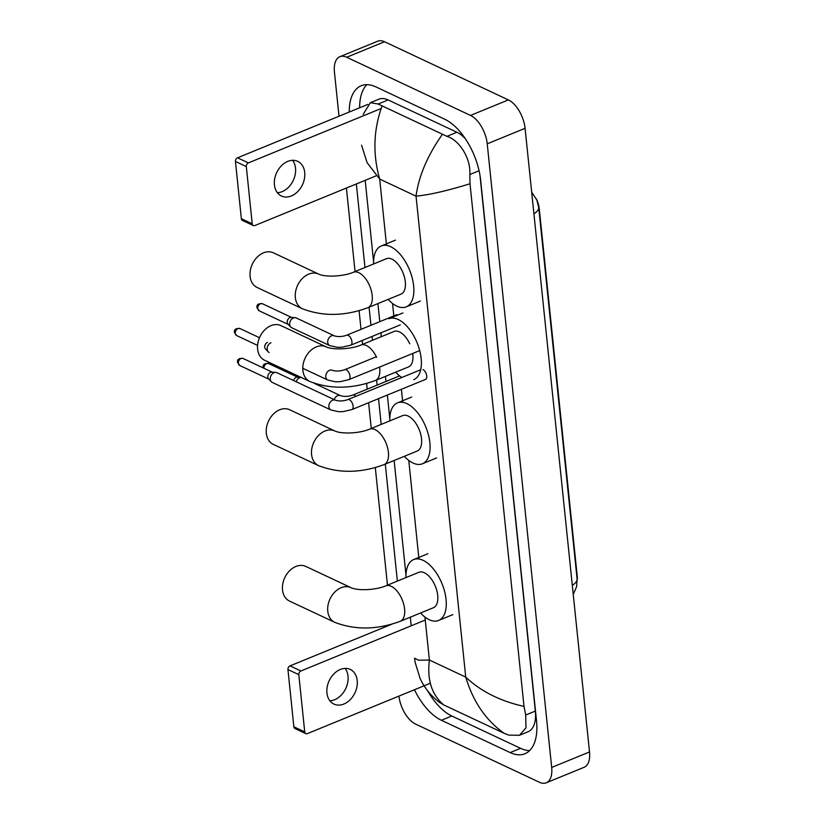 <?xml version="1.0" encoding="UTF-8"?>
<svg xmlns="http://www.w3.org/2000/svg" width="824" height="824" viewBox="0 0 824 824"><rect width="100%" height="100%" fill="white"/><g stroke="black" fill="none" stroke-linecap="round" stroke-linejoin="round"><path stroke-width="1.24" d="M577.181 580.24A16.161 8.395 -112.3 0 0 577.202 575.883L539.267 208.73A16.161 8.395 -112.3 0 0 536.259 198.759M345.091 668.408A19.148 14.235 -64.8 0 1 348.027 676.236A19.148 14.235 -64.8 0 1 329.878 700.791M326.932 692.963A19.148 14.235 115.2 0 0 333.936 704.087A19.148 14.235 115.2 0 0 350.21 699.689A19.148 14.235 115.2 0 0 357.214 680.562A19.148 14.235 115.2 0 0 350.221 669.428A19.148 14.235 115.2 0 0 333.947 673.836A19.148 14.235 115.2 0 0 326.932 692.963M305.817 733.628L294.961 728.529A2.987 2.225 -64.8 0 1 293.859 726.789L304.726 731.887A2.987 2.225 115.2 0 0 305.817 733.628A2.987 2.225 115.2 0 0 307.373 733.618L430.355 683.23M287.947 669.551A2.987 2.225 -64.8 0 1 290.038 665.885L300.894 670.994A2.987 2.225 115.2 0 0 298.813 674.66L287.947 669.551L293.859 726.789M391.616 624.273L290.038 665.885M298.813 674.66L304.726 731.887M300.894 670.994L425.256 620.039M305.786 566.418A19.148 14.235 115.2 0 0 289.512 570.826A19.148 14.235 115.2 0 0 282.508 589.953A19.148 14.235 115.2 0 0 289.502 601.077L334.76 622.336A19.148 14.235 -64.8 0 1 327.767 611.212A19.148 14.235 -64.8 0 1 334.771 592.085A19.148 14.235 -64.8 0 1 351.045 587.677L305.786 566.418M385.756 585.864A19.148 9.95 -112.3 0 1 391.225 586.307A19.148 9.95 -112.3 0 1 404.605 609.029A19.148 9.95 -112.3 0 1 400.279 621.296L433.393 607.731A19.148 9.95 -112.3 0 0 436.885 590.88A19.148 9.95 -112.3 0 0 424.35 572.731A19.148 9.95 -112.3 0 0 418.87 572.299L385.756 585.864C376.444 589.953 358.244 591.076 351.045 587.677M406.005 577.562A32.909 17.098 67.7 0 1 413.658 559.558A32.909 17.098 67.7 0 1 423.062 560.32A32.909 17.098 67.7 0 1 444.61 591.498A32.909 17.098 67.7 0 1 438.605 620.462A32.909 17.098 67.7 0 1 429.201 619.71A32.909 17.098 67.7 0 1 420.528 613.005M289.595 409.724A19.148 14.235 115.2 0 0 273.321 414.132A19.148 14.235 115.2 0 0 266.317 433.259A19.148 14.235 115.2 0 0 273.311 444.383L318.569 465.642A19.148 14.235 -64.8 0 1 311.575 454.518A19.148 14.235 -64.8 0 1 318.579 435.391A19.148 14.235 -64.8 0 1 334.853 430.983L289.595 409.724M369.564 429.17A19.148 9.95 -112.3 0 1 375.033 429.613A19.148 9.95 -112.3 0 1 388.413 452.335A19.148 9.95 -112.3 0 1 384.077 464.612L417.202 451.037A19.148 9.95 -112.3 0 0 420.693 434.186A19.148 9.95 -112.3 0 0 408.158 416.048A19.148 9.95 -112.3 0 0 402.678 415.605L369.564 429.17C360.253 433.259 342.053 434.382 334.853 430.983M389.814 420.879A32.909 17.098 67.7 0 1 397.467 402.874A32.909 17.098 67.7 0 1 406.871 403.626A32.909 17.098 67.7 0 1 428.418 434.804A32.909 17.098 67.7 0 1 422.413 463.778A32.909 17.098 67.7 0 1 413.009 463.016A32.909 17.098 67.7 0 1 404.327 456.311M280.902 325.604A19.148 14.235 115.2 0 0 264.628 330.012A19.148 14.235 115.2 0 0 257.624 349.139A19.148 14.235 115.2 0 0 264.617 360.263L309.876 381.522A19.148 14.235 -64.8 0 1 302.882 370.398A19.148 14.235 -64.8 0 1 309.886 351.271A19.148 14.235 -64.8 0 1 326.16 346.863L280.902 325.604M379.576 367.061A19.148 9.95 -112.3 0 1 379.72 368.215A19.148 9.95 -112.3 0 1 375.384 380.482L408.508 366.917A19.148 9.95 -112.3 0 0 412.69 353.486M409.744 343.814A19.148 9.95 -112.3 0 0 399.465 331.918A19.148 9.95 -112.3 0 0 393.985 331.485L360.871 345.05C351.56 349.139 333.359 350.262 326.16 346.863M402.967 312.935L388.774 318.744A32.909 17.098 67.7 0 1 398.177 319.506A32.909 17.098 67.7 0 1 419.725 350.684A32.909 17.098 67.7 0 1 413.72 379.648M401.793 377.495A32.909 17.098 67.7 0 1 395.633 372.191M381.121 336.748A32.909 17.098 67.7 0 1 381.193 332.711M273.383 252.824A19.148 14.235 115.2 0 0 257.109 257.222A19.148 14.235 115.2 0 0 250.094 276.349A19.148 14.235 115.2 0 0 257.098 287.483L302.357 308.743A19.148 14.235 -64.8 0 1 295.353 297.608A19.148 14.235 -64.8 0 1 302.367 278.481A19.148 14.235 -64.8 0 1 318.641 274.083L273.383 252.824M353.352 272.27A19.148 9.95 -112.3 0 1 358.821 272.703A19.148 9.95 -112.3 0 1 372.191 295.425A19.148 9.95 -112.3 0 1 367.864 307.702L400.979 294.137A19.148 9.95 -112.3 0 0 404.471 277.276A19.148 9.95 -112.3 0 0 391.936 259.138A19.148 9.95 -112.3 0 0 386.466 258.695L353.352 272.27C344.041 276.349 325.83 277.482 318.641 274.083M373.602 263.968A32.909 17.098 67.7 0 1 381.244 245.964A32.909 17.098 67.7 0 1 390.658 246.716A32.909 17.098 67.7 0 1 412.206 277.904A32.909 17.098 67.7 0 1 406.201 306.868A32.909 17.098 67.7 0 1 396.797 306.116A32.909 17.098 67.7 0 1 388.114 299.4M351.889 409.579A5.387 2.802 -112.3 0 0 353.074 405.82A5.387 2.802 -112.3 0 0 349.345 399.733A5.387 2.802 -112.3 0 0 347.81 399.609C343.289 401.164 339.169 401.36 335.44 400.196A5.387 4.007 -64.8 0 0 330.98 401.319A5.387 4.007 -64.8 0 0 328.869 406.51A5.387 4.007 -64.8 0 0 328.889 406.819A5.387 4.007 -64.8 0 0 330.857 409.94L338.303 411.67L343.072 411.619L351.889 409.579L425.503 379.421A5.387 2.802 -112.3 0 0 426.492 374.673A5.387 2.802 -112.3 0 0 422.959 369.574M330.857 409.94L272.239 382.408A5.387 4.007 -64.8 0 1 271.323 381.739A5.387 4.007 -64.8 0 1 270.272 379.277A5.387 4.007 -64.8 0 1 274.021 372.675A5.387 4.007 -64.8 0 1 275.721 372.376A5.387 4.007 -64.8 0 1 276.823 372.664L335.44 400.196M271.323 381.739L268.593 378.875A3.893 2.894 -64.8 0 1 267.831 377.093A3.893 2.894 -64.8 0 1 270.54 372.324A3.893 2.894 -64.8 0 1 271.766 372.108L275.721 372.376M269.149 352.497A5.387 4.007 -64.8 0 1 268.233 351.827A5.387 4.007 -64.8 0 1 267.182 349.366A5.387 4.007 -64.8 0 1 270.931 342.763M268.233 351.827L265.503 348.964A3.893 2.894 -64.8 0 1 264.741 347.182A3.893 2.894 -64.8 0 1 267.45 342.413M296.166 381.749A5.387 4.007 -64.8 0 1 299.606 377.783A5.387 4.007 -64.8 0 1 301.285 377.485L297.351 377.217A3.893 2.894 -64.8 0 0 296.125 377.433A3.893 2.894 -64.8 0 0 293.571 380.523M397.786 315.056A5.387 2.802 -112.3 0 0 397.765 315.046A5.387 2.802 -112.3 0 0 396.22 314.923L346.636 335.234A5.387 2.802 -112.3 0 1 348.181 335.358A5.387 2.802 -112.3 0 1 351.899 341.445A5.387 2.802 -112.3 0 1 350.725 345.204L400.31 324.883M334.266 335.821A5.387 4.007 -64.8 0 0 329.806 336.944A5.387 4.007 -64.8 0 0 327.695 342.125A5.387 4.007 -64.8 0 0 327.725 342.434A5.387 4.007 -64.8 0 0 329.693 345.565L291.634 327.695A5.387 4.007 -64.8 0 1 290.718 327.025A5.387 4.007 -64.8 0 1 289.667 324.563A5.387 4.007 -64.8 0 1 293.426 317.961A5.387 4.007 -64.8 0 1 295.116 317.662A5.387 4.007 -64.8 0 1 296.218 317.94L334.266 335.821C337.994 336.985 342.125 336.789 346.636 335.234M290.718 327.025L287.988 324.162A3.893 2.894 -64.8 0 1 287.226 322.38A3.893 2.894 -64.8 0 1 289.945 317.611A3.893 2.894 -64.8 0 1 291.16 317.394L295.116 317.662M292.582 160.32A19.148 14.235 -64.8 0 1 295.517 168.158A19.148 14.235 -64.8 0 1 277.369 192.713M274.433 184.875A19.148 14.235 115.2 0 0 281.427 196.009A19.148 14.235 115.2 0 0 297.701 191.601A19.148 14.235 115.2 0 0 304.715 172.474A19.148 14.235 115.2 0 0 297.711 161.339A19.148 14.235 115.2 0 0 281.437 165.748A19.148 14.235 115.2 0 0 274.433 184.875M253.318 225.549L242.452 220.441A2.987 2.225 -64.8 0 1 241.36 218.7L252.216 223.809A2.987 2.225 115.2 0 0 253.318 225.549A2.987 2.225 115.2 0 0 254.863 225.539L376.444 175.728M235.448 161.473A2.987 2.225 -64.8 0 1 237.528 157.806L248.395 162.905A2.987 2.225 115.2 0 0 246.304 166.572L235.448 161.473L241.36 218.7M367.792 104.432L237.528 157.806M246.304 166.572L252.216 223.809M248.395 162.905L380.389 108.82M339.004 116.225L334.441 72.049A23.937 12.432 67.7 0 1 339.849 56.712L377.691 41.2A23.937 12.432 67.7 0 1 384.54 41.746L508.367 99.91A23.937 12.432 67.7 0 1 525.084 128.317L589.521 751.952A23.937 12.432 67.7 0 1 584.113 767.288L546.271 782.8A23.937 12.432 67.7 0 1 539.421 782.254L415.595 724.09A23.937 12.432 67.7 0 1 398.929 696.105M339.849 56.712A23.937 12.432 67.7 0 1 346.688 57.258L470.514 115.422A23.937 12.432 67.7 0 1 487.231 143.819L551.678 767.453A23.937 12.432 67.7 0 1 546.271 782.8M387.465 585.164L375.311 467.61M371.274 428.47L368.606 402.73M367.205 389.165L366.618 383.49M362.581 344.35L362.179 340.508M361.025 329.343L359.099 310.7M355.051 271.57L346.42 188.027M414.441 689.76A51.459 26.739 -112.3 0 0 441.386 720.269L510.18 752.59A51.459 26.739 -112.3 0 0 524.888 753.764A51.459 26.739 -112.3 0 0 536.517 720.773L480.66 180.291A51.459 26.739 -112.3 0 0 444.723 119.233L375.94 86.922A51.459 26.739 -112.3 0 0 361.221 85.737A51.459 26.739 -112.3 0 0 349.232 112.033M356.339 183.958L364.97 267.501M369.07 307.208L370.944 325.274M372.098 336.45L372.489 340.291M376.599 379.988L377.124 385.107M378.525 398.662L381.182 424.412M385.292 464.118L397.374 581.105M427.646 690.8A51.459 26.739 -112.3 0 0 451.789 716.005L520.583 748.326A51.459 26.739 -112.3 0 0 529.657 750.571M366.865 84.676A51.459 26.739 -112.3 0 0 359.635 107.769M465.375 138.762A32.311 16.789 -112.3 0 0 456.918 132.252L388.125 99.931A32.311 16.789 -112.3 0 0 378.896 99.189L370.357 102.691L378.144 104.02L446.938 136.341C459.143 139.987 470.978 158.157 469.834 174.544L469.999 183.752C447.35 190.756 429.366 194.897 416.038 196.153C418.757 176.099 427.502 155.551 442.261 134.518M443.858 704.994L439.192 702.213C430.674 695.569 424.308 687.649 420.096 678.44L415.121 662.321L414.565 658.221L418.53 660.22L429.386 660.024C426.966 679.954 431.786 694.951 443.858 704.994L504.144 733.309C485.923 720.434 473.12 701.688 465.735 677.101C480.66 691.274 500.086 701.049 524.013 706.436L525.691 715.026L525.98 727.85L519.501 735.286L528.04 731.784A32.311 16.789 -112.3 0 0 535.342 711.071L479.959 175.172M363.178 114.351L370.357 102.691M524.013 706.436L469.999 183.752M519.501 735.286L508.82 735.132L504.144 733.309M381.976 106.193C373.427 130.037 372.664 154.335 379.689 179.076L367.113 162.699L361.54 145.148M531.665 192.074L536.857 200.119L538.69 207.36A20.94 8.817 174.1 0 1 533.911 213.797M572.299 585.277A20.94 8.817 -5.9 0 0 577.078 578.839L576.635 586.585L573.246 594.413M376.63 357.379A19.148 9.95 -112.3 0 0 366.34 345.493A19.148 9.95 -112.3 0 0 360.871 345.05M243.09 358.471C238.919 358.09 237.075 359.398 237.57 362.385L239.784 365.506A3.893 2.894 -64.8 0 1 238.363 363.25A3.893 2.894 -64.8 0 1 239.784 359.367A3.893 2.894 -64.8 0 1 243.09 358.471L272.188 372.139M237.57 362.385A3.893 1.638 -5.9 0 0 238.363 363.25M240 328.56C235.829 328.179 233.985 329.487 234.48 332.474L236.694 335.595A3.893 2.894 -64.8 0 1 235.273 333.339A3.893 2.894 -64.8 0 1 236.694 329.456A3.893 2.894 -64.8 0 1 240 328.56L259.498 337.716M234.48 332.474A3.893 1.638 -5.9 0 0 235.273 333.339M349.984 375.909A5.387 2.802 -112.3 0 0 346.255 369.822A5.387 2.802 -112.3 0 0 344.72 369.698C340.199 371.253 336.079 371.449 332.35 370.285A5.387 4.007 -64.8 0 0 327.88 371.408A5.387 4.007 -64.8 0 0 325.779 376.589A5.387 4.007 -64.8 0 0 325.799 376.898A5.387 4.007 -64.8 0 0 327.767 380.029L335.214 381.759L339.982 381.708L348.799 379.668A5.387 2.802 -112.3 0 0 349.984 375.909M263.216 367.926L263.144 367.504A3.893 1.638 -5.9 0 0 263.433 368.019M355.824 396.323A5.387 2.802 -112.3 0 0 354.361 395.18A5.387 2.802 -112.3 0 0 352.827 395.057L399.589 375.899M334.214 399.619A5.387 4.007 -64.8 0 1 340.446 395.644L314.068 383.253M263.927 368.256A3.893 2.894 -64.8 0 1 265.4 364.435A3.893 2.894 -64.8 0 1 268.665 363.58L297.773 377.248M262.485 303.757C258.314 303.376 256.48 304.684 256.964 307.671L259.179 310.792A3.893 2.894 -64.8 0 1 257.757 308.537A3.893 2.894 -64.8 0 1 259.179 304.653A3.893 2.894 -64.8 0 1 262.485 303.757L291.583 317.425M256.964 307.671A3.893 1.638 -5.9 0 0 257.757 308.537M424.947 617.083L429.386 660.024L465.735 677.101L416.038 196.153L379.689 179.076L386.538 245.418M392.543 303.489L393.821 315.901M401.412 389.288L402.761 402.318M408.756 460.389L418.952 559.012M487.231 143.819L525.084 128.317M470.514 115.422L508.367 99.91M346.688 57.258L384.54 41.746M551.678 767.453L589.521 751.952M520.583 748.326L510.18 752.59M451.789 716.005L441.386 720.269M388.125 99.931L378.144 104.02M456.918 132.252L446.938 136.341M479.084 170.753L469.834 174.544M535.342 711.071L525.691 715.026M538.69 207.36L577.078 578.839M400.279 621.296C377.155 629.855 355.319 630.206 334.76 622.336M438.605 620.462L452.798 614.653M413.658 559.558L427.852 553.749M384.077 464.612C360.964 473.161 339.127 473.512 318.569 465.642M422.413 463.778L436.607 457.959M397.467 402.874L411.66 397.055M375.384 380.482C352.27 389.041 330.434 389.392 309.876 381.522M367.864 307.702C344.751 316.262 322.905 316.601 302.357 308.743M406.201 306.868L420.394 301.048M381.244 245.964L395.438 240.145M420.704 369.749L347.81 399.609M239.784 365.506L268.882 379.184M419.704 350.612L348.799 379.668M376.321 356.751L344.72 369.698M327.767 380.029L302.779 368.287M236.694 335.595L257.582 345.411M340.446 395.644C344.185 396.808 348.305 396.612 352.827 395.057M268.665 363.58C264.494 363.199 262.66 364.507 263.144 367.504M261.208 334.41L260.127 336.357M329.693 345.565L337.14 347.295L341.898 347.244L350.725 345.204M259.179 310.792L288.276 324.46M411.217 625.787L410.321 617.186M405.995 575.286L394.13 460.492M389.803 418.592L387.373 395.046M385.972 381.481L385.436 376.372M381.11 334.472L380.935 332.824M379.782 321.659L377.917 303.582M373.591 261.692L365.176 180.343"/></g></svg>
